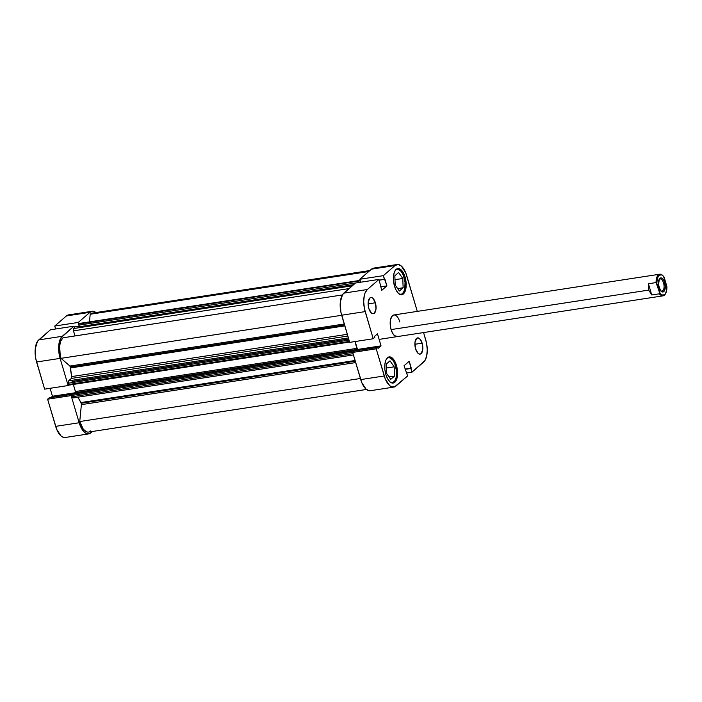 <?xml version="1.0" encoding="UTF-8"?>
<svg xmlns="http://www.w3.org/2000/svg" width="702" height="702" viewBox="0 0 702 702"><rect width="100%" height="100%" fill="white"/><g stroke="black" fill="none" stroke-linecap="round" stroke-linejoin="round"><path stroke-width="1.05" d="M395.919 269.577A12.768 5.949 -98.7 0 1 397.06 269.138A12.768 5.949 -98.7 0 1 404.089 277.343A12.768 5.949 -98.7 0 1 400.93 294.375A12.768 5.949 -98.7 0 1 399.71 294.305M387.293 357.915A12.768 5.949 -98.7 0 1 388.434 357.476A12.768 5.949 -98.7 0 1 395.463 365.681A12.768 5.949 -98.7 0 1 392.304 382.722A12.768 5.949 -98.7 0 1 391.084 382.643M375.377 302.773L368.12 303.887L375.377 302.773L372.823 298.21L371.261 297.481L369.84 297.99L368.181 302.229L368.813 308.45A8.205 3.826 -98.7 0 1 370.849 297.499A8.205 3.826 -98.7 0 1 375.377 302.773A8.205 3.826 -98.7 0 1 373.341 313.724A8.205 3.826 -98.7 0 1 368.813 308.45L371.376 313.004L372.929 313.741L374.359 313.232L376.009 308.994L375.377 302.773M422.139 343.164L414.873 344.278L422.139 343.164L419.577 338.61L418.023 337.873L416.593 338.382L414.943 342.62L415.575 348.841A8.205 3.826 -98.7 0 1 417.611 337.89A8.205 3.826 -98.7 0 1 422.139 343.164A8.205 3.826 -98.7 0 1 420.103 354.115A8.205 3.826 -98.7 0 1 415.575 348.841L418.138 353.404L419.691 354.133L421.112 353.624L422.771 349.385L422.139 343.164M405.072 277.062L404.054 277.22L405.072 277.062L404.264 274.754L400.956 269.717L398.446 268.541L396.147 269.357L394.41 272.043L393.48 276.184L393.515 281.16L394.506 286.205A13.224 6.169 -98.7 0 1 397.788 268.568A13.224 6.169 -98.7 0 1 405.072 277.062A13.224 6.169 -98.7 0 1 401.79 294.708A13.224 6.169 -98.7 0 1 394.506 286.205L396.297 290.558L398.622 293.55L401.132 294.735L403.431 293.919L405.168 291.233L406.098 287.083L406.063 282.107L405.072 277.062M396.446 365.4L395.428 365.558L396.446 365.4L395.638 363.092L392.33 358.064L389.821 356.879L387.522 357.695L385.784 360.38L384.854 364.531L384.889 369.506L385.881 374.552A13.224 6.169 -98.7 0 1 389.162 356.906A13.224 6.169 -98.7 0 1 396.446 365.4A13.224 6.169 -98.7 0 1 393.164 383.046A13.224 6.169 -98.7 0 1 385.881 374.552L387.671 378.904L389.996 381.897L392.506 383.073L394.805 382.257L396.542 379.571L397.472 375.43L397.437 370.454L396.446 365.4M394.366 314.97L392.462 315.646L390.54 319.463L390.286 325.412L391.102 329.589A10.942 5.098 -98.7 0 1 393.813 314.987A10.942 5.098 -98.7 0 1 399.85 322.025L399.175 320.112M374.508 268.085L371.498 269.147L359.81 279.264L360.688 282.213L359.81 279.264L371.498 269.147L395.024 265.54L398.034 264.478L401.316 266.014L405.651 272.613L417.304 311.39L406.712 275.64A17.331 8.082 -98.7 0 0 397.165 264.505L373.631 268.111A17.331 8.082 81.3 0 0 371.498 269.147L395.024 265.54L383.345 275.658L395.024 265.54A17.331 8.082 -98.7 0 1 397.165 264.505M355.484 283.011L342.541 294.603L340.303 302.079L340.847 311.96L349.693 342.365L373.218 338.759L364.373 308.353L363.689 301.649L364.285 295.56L365.04 293.032L367.33 289.522L379.01 279.405L381.721 290.356L386.899 285.881L383.345 275.658L359.81 279.264L383.345 275.658L384.442 279.387L379.238 280.177L384.863 279.019L386.899 285.881L380.677 286.828L386.899 285.881L381.721 290.356L379.01 279.405L367.33 289.522L343.804 293.129L355.484 283.011L379.01 279.405L355.484 283.011M355.159 341.523L357.511 349.464L356.002 350.772L357.511 349.464L381.046 345.858L377.483 333.827L374.526 336.39L374.824 337.372L373.218 338.759L365.172 311.6L341.646 315.216L349.693 342.365L373.218 338.759L374.824 337.372L374.526 336.39L377.483 333.827L381.046 345.858L357.511 349.464L355.159 341.523M393.787 387.109L370.261 390.716A17.331 8.082 81.3 0 1 360.714 379.58L384.24 375.974L376.202 348.815L352.667 352.43L360.714 379.58L384.24 375.974A17.331 8.082 -98.7 0 0 393.787 387.109A17.331 8.082 -98.7 0 0 395.928 386.074L407.608 375.956L404.054 365.733L409.231 361.258L411.258 368.12L405.045 369.068L411.258 368.12L405.124 369.357L410.837 368.48L411.942 372.209L406.739 373.008L411.942 372.209L423.622 362.092A17.331 8.082 -98.7 0 0 425.781 340.014L423.578 332.572L426.579 343.26L427.264 349.956L426.667 356.054L424.877 360.617L411.942 372.209L409.231 361.258L404.054 365.733L407.608 375.956L394.489 386.934L391.277 386.688L389.636 385.591L385.301 378.992L376.202 348.815L377.799 347.429L354.273 351.035L352.667 352.43L361.776 382.608L366.111 389.206L369.392 390.751L370.963 390.54M377.799 347.429L378.088 348.411L381.046 345.858L378.088 348.411L377.799 347.429L354.273 351.035L352.667 352.43L376.202 348.815L377.799 347.429M397.139 336.627A10.942 5.098 -98.7 0 1 391.102 329.589L392.585 333.196L394.515 335.67L397.578 336.512M367.33 289.522L343.804 293.129A17.331 8.082 81.3 0 0 341.646 315.216L365.172 311.6A17.331 8.082 -98.7 0 1 367.33 289.522M394.155 366.821L390.005 360.837L386.214 364.119L386.583 373.376L390.733 379.361L394.515 376.088L389.04 376.921L394.515 376.088L394.155 366.821L386.372 368.015L394.155 366.821L390.005 360.837L386.214 364.119L386.583 373.376L390.733 379.361L394.515 376.088L394.155 366.821M386.855 358.239L389.075 357.458L392.655 359.845L394.682 363.452L396.419 370.559L396.121 377.509L394.805 380.87L392.813 382.59L390.452 382.414M398.631 272.499L394.84 275.772L395.208 285.038L399.359 291.023L403.141 287.741L397.665 288.583L403.141 287.741L402.781 278.483L394.989 279.677L402.781 278.483L398.631 272.499L394.84 275.772L395.208 285.038L399.359 291.023L403.141 287.741L402.781 278.483L398.631 272.499M395.48 269.901L397.701 269.112L401.281 271.498L403.308 275.114L405.045 282.213L404.747 289.163L403.431 292.523L401.439 294.252L399.078 294.068M69.445 314.865L66.427 315.926L54.747 326.044L78.273 322.437L78.817 324.245L78.273 322.437L89.961 312.32L92.971 311.249L96.253 312.794M88.724 433.889A17.331 8.082 -98.7 0 1 79.177 422.753L55.651 426.36L79.177 422.753L71.13 395.595L47.604 399.201L49.21 397.815L72.034 394.313L49.21 397.815L47.604 399.201L55.651 426.36A17.331 8.082 81.3 0 0 65.198 437.495L88.724 433.889A17.331 8.082 -98.7 0 0 90.865 432.853L92.462 431.467L89.426 433.713L86.214 433.467L84.573 432.371L81.529 428.457L79.177 422.753L71.13 395.595L71.911 394.919L71.13 395.595L47.604 399.201L56.713 429.387L61.048 435.986L62.689 437.074L65.891 437.32M68.936 384.863L68.155 385.538L60.109 358.38L58.81 351.772L58.766 345.252L61.004 337.776L73.947 326.184L74.473 327.966L73.947 326.184L50.421 329.791L37.478 341.383L35.24 348.859L35.784 358.74L44.621 389.145L68.155 385.538L60.109 358.38L36.583 361.986L44.621 389.145L68.155 385.538L68.936 384.863M50.096 388.303L52.448 396.244L50.939 397.551L52.448 396.244L75.228 392.751L52.448 396.244L50.096 388.303M92.094 311.284A17.331 8.082 -98.7 0 0 89.961 312.32L78.273 322.437L54.747 326.044L55.625 328.992L54.747 326.044L66.427 315.926L89.961 312.32L66.427 315.926A17.331 8.082 81.3 0 1 68.568 314.891L92.094 311.284A17.331 8.082 -98.7 0 1 95.937 312.539M62.267 336.293L73.947 326.184L50.421 329.791L38.742 339.908L62.267 336.293L38.742 339.908A17.331 8.082 81.3 0 0 36.583 361.986L60.109 358.38A17.331 8.082 -98.7 0 1 62.267 336.293M79.168 326.193L74.175 326.957L79.168 326.193M69.252 385.056L68.752 384.477L349.412 341.435L68.752 384.477L68.366 383.16L349.026 340.128L68.366 383.16A1.825 0.851 81.3 0 1 68.594 380.835L348.376 337.934L68.594 380.835L71.35 378.448L347.823 336.056L71.35 378.448A1.825 0.851 81.3 0 0 71.674 376.579A41.041 19.13 81.3 0 1 70.674 367.909L344.805 325.877L70.674 367.909A1.825 0.851 81.3 0 0 70.525 367.067L344.559 325.052L70.525 367.067A1.825 0.851 81.3 0 0 69.963 366.058L344.252 323.999L69.963 366.058L71.727 377.167L71.35 378.448L68.348 381.204L69.208 385.065L349.587 342.032L69.366 385.003M366.418 389.461L88.452 432.081A15.505 7.231 81.3 0 1 79.738 421.533L360.389 378.492L79.738 421.533L81.388 404.633A1.825 0.851 81.3 0 0 81.248 403.255L355.282 361.232L81.248 403.255A1.825 0.851 81.3 0 0 80.941 402.553L355.063 360.512L80.941 402.553L81.388 404.633L79.738 421.533L83.248 429.124L86.285 431.748L87.82 432.116M77.975 397.183A41.041 19.13 81.3 0 0 80.941 402.553L77.975 397.183M94.428 313.382L92.927 313.048L90.207 314.25L89.461 321.885L90.207 314.25L368.743 271.534L90.207 314.25A15.505 7.231 81.3 0 1 92.374 313.092L369.901 270.533M79.677 323.385L78.782 324.438L79.326 326.737L353.545 284.687L79.326 326.737L78.852 325.131L360.468 282.248L78.852 325.131L78.966 323.964L360.275 280.835L79.528 323.482L360.161 280.449L79.528 323.482A1.825 0.851 81.3 0 1 79.756 323.368L360.144 280.379M79.826 326.667L79.967 327.123L79.826 326.667M74.421 327.983L73.456 328.896L73.333 330.159L74.982 335.951L73.473 330.853L349.034 288.601L73.473 330.853A1.825 0.851 81.3 0 1 73.701 328.527L352.869 285.284M63.022 337.785L60.802 340.926L59.635 345.998L60.223 355.3L61.013 358.336L69.963 366.058L61.013 358.336L341.672 315.295L61.013 358.336A15.505 7.231 81.3 0 1 63.022 337.785L342.322 294.954L63.022 337.785M73.324 384.433L75.491 391.874L74.517 393.374L75.421 391.523L73.324 384.433M353.413 354.94L73.385 397.885A1.825 0.851 81.3 0 1 72.376 396.709L353.036 353.676L72.376 396.709L72.104 394.234L353.641 351.061L354.334 350.465L353.641 351.061L72.104 394.234L72.797 393.638L354.334 350.465L354.492 351.009L354.334 350.465L72.797 393.638L71.92 395.05L72.622 397.314L73.605 397.771M89.286 431.844L90.611 430.923M354.94 341.558L357.028 348.701L355.256 350.886L356.844 349.517L75.307 392.69L356.844 349.517L356.958 348.35L75.421 391.523L356.958 348.35L354.94 341.558M81.388 404.633L355.677 362.574L81.388 404.633M71.674 376.579L347.306 334.319L71.674 376.579M352.246 285.811L73.701 328.527L352.246 285.811M71.99 395.401L352.764 352.343L71.99 395.401M662.767 290.839A6.204 2.887 81.3 0 0 663.539 282.932A6.204 2.887 81.3 0 0 659.353 279.326L659.906 278.352A7.117 3.317 -98.7 0 1 664.697 282.502A7.117 3.317 -98.7 0 1 663.82 291.567L662.767 290.839L661.161 291.084L662.767 290.839A6.204 2.887 -98.7 0 1 662.004 291.216A6.204 2.887 -98.7 0 1 660.696 290.812A6.204 2.887 81.3 0 0 662.767 290.839L663.82 291.567L664.329 290.961L665.312 286.583L664.267 281.256L662.486 278.545L661.135 277.913L659.389 278.957L658.485 284.705L660.582 290.672L661.907 291.821L663.82 291.567A7.117 3.317 -98.7 0 1 661.047 291.198A7.117 3.317 -98.7 0 1 659.213 279.247A7.117 3.317 -98.7 0 1 659.906 278.352L659.353 279.326A6.204 2.887 -98.7 0 1 660.126 278.948A6.204 2.887 -98.7 0 1 663.759 283.775A6.204 2.887 -98.7 0 1 662.767 290.839M648.718 290.093L391.102 329.589L648.718 290.093L648.42 283.74L656.072 282.573A10.942 5.098 -98.7 0 1 659.722 274.219A10.942 5.098 -98.7 0 1 662.837 275.649A10.942 5.098 81.3 0 0 662.627 275.43A10.942 5.098 81.3 0 0 656.072 282.573L656.844 283.476L657.283 278.483L659.002 275.307L661.521 274.815L663.513 276.342L666.874 286.442L666.681 290.303L665.25 294.05L662.872 295.252L660.213 293.576L656.844 283.476A10.398 4.844 -98.7 0 1 663.048 275.833A10.398 4.844 -98.7 0 1 664.127 277.167L666.874 286.442A10.398 4.844 -98.7 0 1 665.724 293.304A10.398 4.844 -98.7 0 1 659.59 292.752L659.397 293.805L651.746 294.98L648.718 290.093L651.746 294.98L659.397 293.805A10.942 5.098 81.3 0 0 665.443 293.822A10.942 5.098 81.3 0 0 665.584 293.55A10.942 5.098 -98.7 0 1 663.039 295.849A10.942 5.098 -98.7 0 1 659.397 293.805L659.59 292.752L656.072 282.573L648.42 283.74L651.746 294.98L648.42 283.74L648.718 290.093M400.14 294.498L400.93 294.375M391.514 382.844L392.304 382.722M659.722 274.219L393.813 314.987M387.644 357.599L388.399 357.485M396.27 269.261L397.025 269.138M348.701 339.04L72.104 381.449M663.039 295.849L379.124 339.382M665.724 293.304L665.443 293.822"/></g></svg>
